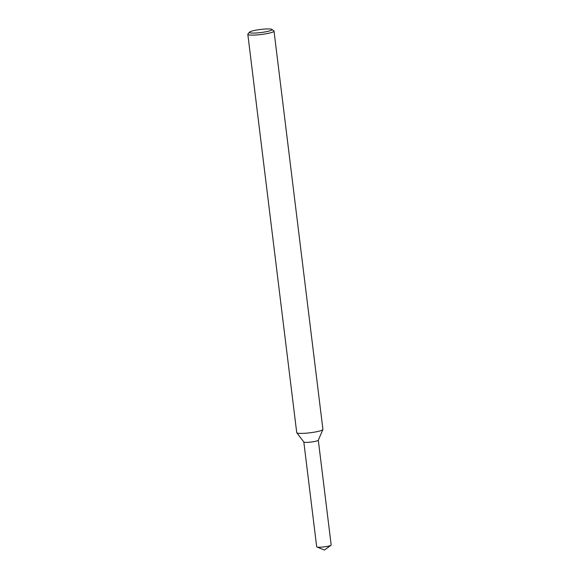 <?xml version="1.0" encoding="UTF-8"?>
<svg xmlns="http://www.w3.org/2000/svg" width="579" height="579" viewBox="0 0 579 579"><rect width="100%" height="100%" fill="white"/><g stroke="black" fill="none" stroke-linecap="round" stroke-linejoin="round"><path stroke-width="0.87" d="M271.927 29.413L273.867 30.897A13.194 1.788 173 0 1 274.019 31.128L322.923 429.401A13.194 1.788 173 0 1 322.894 429.546L318.291 440.243A7.303 0.992 173 0 1 311.176 442.03A7.303 0.992 173 0 1 303.837 442.016L296.781 432.752A13.194 1.788 173 0 1 296.723 432.622L247.826 34.342A13.194 1.788 173 0 1 247.913 34.081L249.44 32.171A11.435 1.549 173 0 1 257.46 29.898A11.435 1.549 173 0 1 269.387 28.95A11.435 1.549 173 0 1 271.927 29.413A11.435 1.549 173 0 1 260.897 32.547A11.435 1.549 173 0 1 249.44 32.171M322.894 429.546A13.194 1.788 173 0 1 310.04 432.788A13.194 1.788 173 0 1 296.781 432.752M274.019 31.128A13.194 1.788 173 0 1 261.136 34.508A13.194 1.788 173 0 1 247.826 34.342M318.305 440.199L331.174 545.013A7.303 0.992 173 0 1 331 545.273A7.303 0.992 173 0 1 324.052 546.887A7.303 0.992 173 0 1 316.916 547.003A7.303 0.992 173 0 1 316.684 546.793L303.816 441.98M318.305 440.163A7.303 0.992 173 0 1 311.176 442.03A7.303 0.992 173 0 1 303.809 441.943M316.916 547.003L324.435 550.05L331 545.273"/></g></svg>
